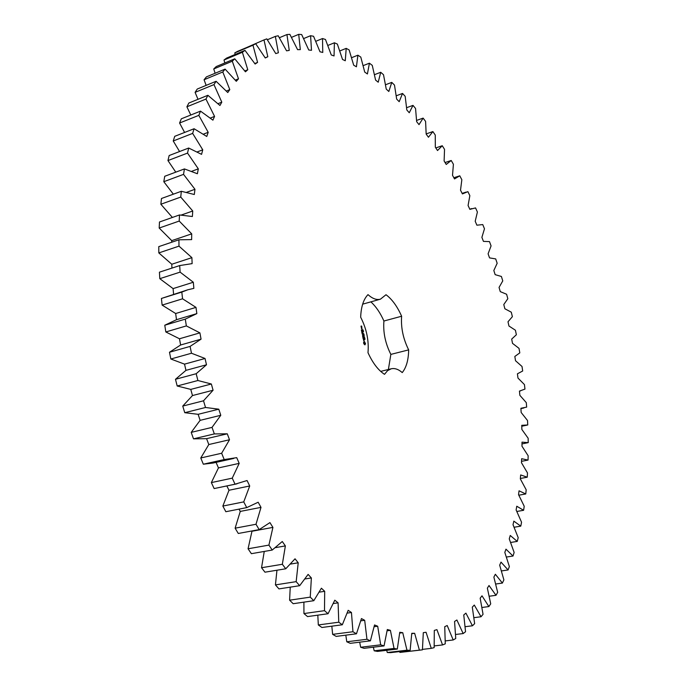 <?xml version="1.0" encoding="UTF-8"?>
<svg xmlns="http://www.w3.org/2000/svg" width="687" height="687" viewBox="0 0 687 687"><rect width="100%" height="100%" fill="white"/><g stroke="black" fill="none" stroke-linecap="round" stroke-linejoin="round"><path stroke-width="1.03" d="M325.475 39.477L322.504 38.541L322.77 52.444L319.996 51.791L313.555 36.274L310.584 35.707L311.503 50.306L308.746 49.996L301.67 34.548L298.708 34.35L300.313 49.601L297.583 49.653L289.862 34.359L286.934 34.556L289.253 50.4L286.565 50.829L278.218 35.776L275.341 36.394L278.39 52.762L275.762 53.586L266.796 38.884L263.988 39.923L267.81 56.746L265.259 57.974L255.693 43.719L252.971 45.205L257.573 62.388L255.126 64.037L244.976 50.349L242.374 52.289L247.775 69.739L245.439 71.809L234.748 58.807L232.283 61.203L238.492 78.807L236.294 81.306L225.096 69.112L222.786 71.98L229.802 89.619L227.766 92.539L216.104 81.281L213.975 84.604L221.798 102.157L219.952 105.497L207.878 95.295L205.954 99.074L214.567 116.395L212.918 120.156L200.51 111.131L198.818 115.364L208.195 132.308L206.761 136.464L194.086 128.735L192.643 133.398L202.751 149.818L201.566 154.36L188.693 148.031L187.525 153.098L198.32 168.847L197.392 173.742L184.417 168.925L183.532 174.369L194.962 189.286L194.309 194.507L181.325 191.287L180.75 197.075L192.746 211.003L192.377 216.517L179.479 214.962L179.221 221.059L191.707 233.846L191.639 239.617L178.921 239.789L178.989 246.144L191.896 257.659L192.128 263.628L179.702 265.568L180.097 272.129L193.322 282.237L193.863 288.368L187.834 289.777L181.815 292.087L182.562 298.802L195.993 307.381L196.843 313.615L185.284 319.12L186.357 325.913L199.908 332.869L201.059 339.163L190.084 346.411L191.484 353.238L205.044 358.485L206.486 364.78L196.181 373.719L197.899 380.512L211.356 384.007L213.082 390.233L203.515 400.796L205.533 407.485L218.784 409.186L220.776 415.292L212.034 427.383L214.335 433.918L227.268 433.806L229.51 439.749L221.643 453.248L224.202 459.56L236.723 457.654L239.188 463.373L232.249 478.152L235.04 484.198L247.062 480.531L249.716 485.975L243.739 501.888L246.727 507.616L258.166 502.231L261 507.367L256.002 524.267L259.171 529.617L269.939 522.609L272.919 527.393L268.909 545.109L272.215 550.055L282.271 541.511L285.371 545.907L282.34 564.276L285.758 568.784L295.032 558.806L298.218 562.79L296.166 581.649L299.669 585.693L308.12 574.392L311.366 577.956L310.258 597.132L313.804 600.696L321.404 588.209L324.693 591.318L324.496 610.666L328.06 613.731L334.801 600.189L338.09 602.851L338.768 622.207L342.324 624.775L348.18 610.314L351.452 612.512L352.955 631.739L356.467 633.8L361.448 618.566L364.685 620.301L366.952 639.271L370.413 640.842L374.527 624.955L377.695 626.243L380.675 644.827L384.05 645.909L387.313 629.515L390.405 630.357L394.046 648.451L397.318 649.06L399.757 632.28L402.745 632.693L406.97 650.194L410.122 650.349L411.771 633.311L414.647 633.302L419.405 650.142L422.419 649.85L423.304 632.667L426.052 632.263L431.281 648.356L434.15 647.652L434.304 630.426L436.923 629.644L442.557 644.938L445.27 643.839L444.738 626.673L447.211 625.522L453.197 639.975L455.747 638.506L454.562 621.477L456.881 619.992L463.167 633.56L465.546 631.739L463.759 614.942L465.915 613.139L472.45 625.788L474.648 623.641L472.295 607.145L474.296 605.049L481.02 616.754L483.047 614.315L480.17 598.188L481.999 595.818L488.869 606.561L490.716 603.847L487.358 588.149L489.024 585.522L495.997 595.311L497.663 592.34L493.867 577.114L495.353 574.263L502.395 583.074L503.88 579.88L499.681 565.169L501.003 562.112L508.071 569.961L509.368 566.56L504.808 552.408L505.967 549.153L513.017 556.041L514.142 552.451L509.256 538.9L510.243 535.474L517.251 541.408L518.196 537.655L513.017 524.722L513.842 521.141L520.78 526.139L521.553 522.232L516.117 509.943L516.77 506.233L523.614 510.295L524.215 506.259L518.548 494.649L519.046 490.819L525.761 493.962L526.19 489.814L520.325 478.891L520.669 474.949L527.238 477.199L527.496 472.957L521.467 462.729L521.656 458.71L528.045 460.075L528.148 455.747L521.983 446.241L522.008 442.145L528.217 442.643L528.157 438.254L521.871 429.478L521.759 425.322L527.745 424.97L527.53 420.53L521.167 412.492L520.901 408.284L526.663 407.108L526.294 402.625L519.861 395.334L519.449 391.101L524.962 389.1L524.447 384.591L517.972 378.056L517.423 373.805L522.678 371.006L522.017 366.48L515.516 360.718L514.829 356.45L519.81 352.878L519.003 348.352L512.511 343.354L511.686 339.095L516.366 334.749L515.422 330.232L508.955 326.024L508.002 321.774L512.373 316.681L511.291 312.19L504.868 308.764L503.786 304.539L507.83 298.716L506.611 294.259L500.265 291.623L499.054 287.441L502.764 280.906L501.416 276.483L495.155 274.654L493.824 270.515L497.165 263.276L495.696 258.913L489.548 257.891L488.096 253.812L491.068 245.894L489.47 241.601L483.45 241.386L481.888 237.384L484.472 228.797L482.755 224.58L476.89 225.19L475.206 221.266L477.396 212.034L475.559 207.912L469.874 209.355L468.079 205.516L469.848 195.658L467.89 191.639L462.411 193.914L460.513 190.187L461.844 179.719L459.783 175.812L454.519 178.929L452.518 175.322L453.403 164.27L451.23 160.492L446.224 164.451L444.12 160.981L444.532 149.362L442.256 145.73L437.525 150.539L435.326 147.216L435.257 135.047L432.879 131.578L428.448 137.245L426.163 134.085L425.597 121.401L423.123 118.104L419.018 124.63L416.648 121.642L415.558 108.477L412.999 105.377L409.254 112.754L406.816 109.963L405.184 96.343L402.539 93.449L399.19 101.685L396.665 99.1L394.484 85.068L391.77 82.388L388.833 91.483L386.249 89.121L383.501 74.711L380.718 72.281L378.228 82.217L375.591 80.096L372.26 65.359L369.417 63.187L367.416 73.964L364.728 72.092L360.787 57.081L357.901 55.192L356.416 66.785L353.685 65.196L349.142 49.953L346.205 48.365L345.278 60.757L342.521 59.46L337.351 44.062L334.397 42.792L334.045 55.948L331.28 54.969L325.475 39.477M315.797 41.297L322.504 38.541M263.988 39.923L246.032 47.798M255.693 43.719L237.547 51.379L234.791 52.882L235.152 54.488M244.976 50.349L226.658 58.06L224.014 60.009L224.821 62.964M234.748 58.807L216.259 66.553L213.743 68.958L215.117 73.26M225.096 69.112L206.426 76.875L204.073 79.744L206.143 85.377M216.104 81.281L197.263 89.035L195.091 92.359L198.002 99.314M207.878 95.295L188.865 103.024L186.898 106.794L190.788 115.021M200.51 111.131L181.325 118.808L179.582 123.016L184.605 132.454M194.086 128.735L174.73 136.327L173.236 140.972L179.573 151.535M188.693 148.031L169.165 155.528L167.954 160.56L175.778 172.154M184.417 168.925L164.725 176.284L163.807 181.703L173.347 194.181M181.325 191.287L161.479 198.491L160.861 204.245L172.403 217.453M179.479 214.962L159.478 221.995L159.186 228.041L171.741 240.639L171.707 242.236M178.921 239.789L158.783 246.624L158.817 252.919L171.793 264.246L171.93 268.102M179.702 265.568L159.427 272.181L159.796 278.682L173.098 288.609L173.579 294.234M187.834 289.777L161.419 298.459L162.132 305.105L175.666 313.521L176.49 319.704L164.777 325.226L165.825 331.958L179.479 338.768L180.612 345.003L169.474 352.251L170.857 359.009L184.528 364.136L185.954 370.362L175.486 379.284L177.186 386L190.763 389.392L192.472 395.549L182.751 406.077L184.751 412.698L198.139 414.313L200.115 420.35L191.209 432.381L193.502 438.838L206.581 438.667L208.805 444.541L200.776 457.963L203.326 464.206L212.979 463.055L233.743 458.444M216.053 462.368L218.457 467.916L211.356 482.592L214.146 488.569L237.024 483.82M226.856 485.949L228.986 490.26L222.846 506.061L225.843 511.721L246.727 507.616M238.999 509.136L240.27 511.42L235.117 528.183L238.295 533.473L259.171 529.617M252.043 530.939L248.059 548.784L251.382 553.679L272.215 550.055M264.255 551.438L261.541 567.728L264.976 572.185L285.758 568.784M276.955 570.227L275.427 584.895L278.948 588.896L299.669 585.693M290.232 587.153L289.605 600.189L293.177 603.71L313.804 600.696M303.894 602.147L303.946 613.56L307.536 616.591L328.06 613.731M317.806 615.157L318.321 624.955L321.911 627.489L342.324 624.775M331.821 626.166L332.637 634.359L336.192 636.394L356.467 633.8M345.819 635.166L346.78 641.787L350.276 643.333L370.413 640.842M359.687 642.165L360.658 647.257L364.076 648.322L384.05 645.909M373.342 647.197L374.192 650.812L377.498 651.405L397.318 649.06M386.678 650.314L387.288 652.504L390.491 652.65L410.122 650.349M399.628 651.577L399.903 652.418L422.419 649.85M388.387 369.486L390.851 354.398C385.321 343.406 383.011 332.285 383.913 321.018C380.297 312.86 375.944 306.471 370.868 301.859M383.913 321.018L401.62 316.235C397.309 306.454 392.105 299.283 386.017 294.723L380.409 299.188C376.57 300.185 372.44 298.665 368 294.629C363.517 299.24 361.079 306.763 360.666 317.205C366.592 328.841 369.031 340.666 367.992 352.68C372.672 362.951 378.176 370.164 384.505 374.338L387.537 370.679L391.204 368.79L380.692 371.392M401.62 316.235C400.804 327.57 403.149 338.777 408.662 349.872C408.49 359.928 406.352 367.493 402.247 372.586C398.434 369.254 394.75 367.992 391.204 368.79M363.827 343.783L364.909 344.857L365.544 343.689L364.368 341.413L363.569 342.555L363.827 343.783M364.711 338.657L365.02 339.266L364.831 338.622M364.368 337.884L364.874 338.408L364.368 337.884M364.119 337.042L364.72 337.686L364.119 337.042M364.041 335.522L364.239 336.295L364.041 335.522M363.663 340.597L363.938 339.369L364.436 340.065L363.818 339.155L363.681 340.383L363.44 339.232L363.655 340.417M363.286 338.897L363.174 338.365L364.058 338.21L363.131 338.15L362.942 337.523L363.191 338.923M362.805 337.137L363.792 337.197L363.526 335.917L363.689 336.982L363.122 336.158L362.899 337.025L362.624 335.96L362.805 337.137M363.578 334.423L364.17 335.007L363.775 335.393L363.578 334.423M363.38 333.47L363.981 334.114L363.38 333.47M363.397 331.426L363.509 331.924L363.277 331.469M363.2 330.567L363.371 331.16L362.848 330.911L363.251 330.567M362.891 329.846L363.2 330.378L362.951 329.82M362.204 334.054L362.934 334.689L362.547 335.582L363.449 335.539L362.71 335.359L363.105 334.689L362.435 334.062L363.088 333.813L362.204 334.054M361.8 332.259L362.101 333.418L363.002 333.375L362.332 332.336L362.109 333.204L361.8 332.259M361.688 331.709L362.71 331.666L361.688 331.709M361.336 329.983L361.628 331.143L362.538 331.108L362.272 329.837L362.435 330.894L361.86 330.061L361.645 330.928L361.336 329.983M361.903 328.025L361.542 328.772L362.075 328.858L361.422 328.111M361.328 327.751L361.894 327.725L361.302 327.012L361.328 327.751M361.139 326.814L361.645 326.273L361.826 326.892L361.654 326.059L361.044 326.085L361.139 326.814M327.871 45.445L334.397 42.792M303.654 38.575L310.584 35.707M339.825 50.932L346.205 48.365M291.503 37.364L298.708 34.35M351.607 57.691L357.901 55.192M279.386 37.725L286.934 34.556M363.183 65.626L369.417 63.187M267.372 39.752L275.341 36.394M374.509 74.668L380.718 72.281M265.173 57.837L267.81 56.746M385.553 84.741L391.77 82.388M234.791 52.882L252.971 45.205M254.791 63.539L257.573 62.388M396.27 95.776L402.539 93.449M224.014 60.009L242.374 52.289M244.812 70.95L247.775 69.739M406.627 107.696L412.999 105.377M213.743 68.958L232.283 61.203M235.306 80.104L238.492 78.807M416.605 120.431L423.123 118.104M204.073 79.744L222.786 71.98M226.358 91.01L229.802 89.619M426.163 133.922L432.879 131.578M195.091 92.359L213.975 84.604M218.019 103.668L221.798 102.157M435.798 147.928L442.256 145.73M186.898 106.794L205.954 99.074M210.368 118.052L214.567 116.395M445.064 162.544L451.23 160.492M179.582 123.016L198.818 115.364M203.446 134.145L208.195 132.308M453.858 177.735L459.783 175.812M173.236 140.972L192.643 133.398M197.255 151.904L202.751 149.818M167.954 160.56L187.525 153.098M191.767 171.278L198.32 168.847M163.807 181.703L183.532 174.369M186.744 192.257L194.962 189.286M160.861 204.245L180.75 197.075M181.359 215.005L192.746 211.003M159.186 228.041L179.221 221.059M171.741 240.639L191.707 233.846M158.817 252.919L178.989 246.144M171.793 264.246L191.896 257.659M159.796 278.682L180.097 272.129M173.098 288.609L193.322 282.237M161.419 298.459L181.815 292.087M162.132 305.105L182.562 298.802M175.666 313.521L195.993 307.381M176.49 319.704L196.843 313.615M164.777 325.226L185.284 319.12M165.825 331.958L186.357 325.913M179.479 338.768L199.908 332.869M180.612 345.003L201.059 339.163M169.474 352.251L190.084 346.411M170.857 359.009L191.484 353.238M184.528 364.136L205.044 358.485M185.954 370.362L206.486 364.78M175.486 379.284L196.181 373.719M177.186 386L197.899 380.512M190.763 389.392L211.356 384.007M192.472 395.549L213.082 390.233M182.751 406.077L203.515 400.796M184.751 412.698L205.533 407.485M198.139 414.313L218.784 409.186M200.115 420.35L220.776 415.292M191.209 432.381L212.034 427.383M193.502 438.838L214.335 433.918M206.581 438.667L227.268 433.806M208.805 444.541L229.51 439.749M200.776 457.963L221.643 453.248M203.326 464.206L224.202 459.56M218.457 467.916L239.188 463.373M211.356 482.592L232.249 478.152M214.146 488.569L235.04 484.198M228.986 490.26L249.716 485.975M222.846 506.061L243.739 501.888M522 443.896L528.217 442.643M240.27 511.42L261 507.367M235.117 528.183L256.002 524.267M521.536 461.338L528.045 460.075M252.215 531.214L272.919 527.393M248.059 548.784L268.909 545.109M520.368 478.478L527.238 477.199M275.59 547.616L285.371 545.907M261.541 567.728L282.34 564.276M518.848 495.198L525.761 493.962M290.653 564.044L298.218 562.79M275.427 584.895L296.166 581.649M516.864 511.454L523.614 510.295M305.122 578.935L311.366 577.956M289.605 600.189L310.258 597.132M514.134 527.238L520.78 526.139M319.343 592.125L324.693 591.318M303.946 613.56L324.496 610.666M510.664 542.455L517.251 541.408M333.384 603.521L338.09 602.851M318.321 624.955L338.768 622.207M506.448 557.045L513.017 556.041M347.236 613.096L351.452 612.512M332.637 634.359L352.955 631.739M501.476 570.931L508.071 569.961M360.855 620.816L364.685 620.301M346.78 641.787L366.952 639.271M495.739 584.019L502.395 583.074M374.175 626.699L377.695 626.243M360.658 647.257L380.675 644.827M489.247 596.23L495.997 595.311M387.133 630.769L390.405 630.357M374.192 650.812L394.046 648.451M481.982 607.48L488.869 606.561M399.679 633.079L402.745 632.693M387.288 652.504L406.97 650.194M473.944 617.665L481.02 616.754M411.753 633.663L414.647 633.302M399.903 652.418L419.405 650.142M465.151 626.699L472.45 625.788M422.462 649.387L431.281 648.356M455.584 634.479L463.167 633.56M434.236 645.917L442.557 644.938M445.279 640.919L453.197 639.975M390.851 354.398L408.662 349.872M364.849 344.848L365.098 342.839L363.964 341.473M363.749 338.339L363.028 338.219M363.234 337.008L362.796 337.094M363.088 333.813L362.169 333.925M363.174 335.548L362.71 335.359M362.727 333.393L362.264 333.238M362.453 333.186L362.015 333.272M362.624 331.563L361.705 331.666M361.98 330.911L361.542 330.997M362.435 330.894L361.791 330.962M361.654 326.059L361.018 326.153M363.801 343.225L364.376 342.263L365.046 343.431L364.247 343.998L363.775 342.89M361.972 328.644L361.542 328.249L361.972 328.644L361.534 328.73M364.728 343.981L364.247 343.998M364.539 343.921L364.058 343.826M364.359 343.749L363.912 343.56M466.233 192.077L462.136 193.373M471.814 208.573L469.805 209.2M520.497 390.912L519.458 391.143M523.889 407.975L520.918 408.61M527.092 425.124L521.785 426.223M380.409 299.188L362.659 304.161"/></g></svg>

